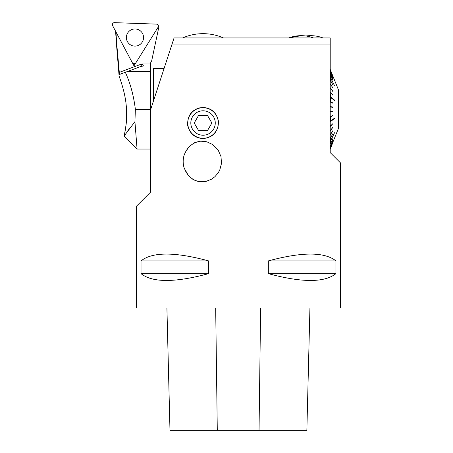 <?xml version="1.0" encoding="UTF-8"?>
<svg xmlns="http://www.w3.org/2000/svg" width="453" height="453" viewBox="0 0 453 453"><rect width="100%" height="100%" fill="white"/><g stroke="black" fill="none" stroke-linecap="round" stroke-linejoin="round"><path stroke-width="0.68" d="M164.071 68.516L153.397 68.516L153.397 101.189M172.055 44.083L150.719 109.383L150.719 191.981L136.551 206.115L136.551 308.04L340.401 308.04L340.401 162.797L330.209 152.604L330.209 44.083L172.055 44.083L174.065 37.939L330.209 37.939L330.209 44.083L330.209 37.939M199.139 107.956L203.04 107.457C211.676 108.035 216.84 112.78 218.527 121.693C218.091 131.902 212.989 137.519 203.227 138.544C195 138.182 189.818 133.816 187.689 125.441C187.236 116.37 191.053 110.543 199.139 107.956L199.139 107.956M208.612 260.9C174.943 251.806 152.418 251.806 141.025 260.9L141.025 273.64C152.418 282.734 174.943 282.734 208.612 273.64L208.612 260.9L141.025 260.9M335.928 260.9C324.535 251.806 302.004 251.806 268.34 260.9L268.34 273.64C302.004 282.734 324.535 282.734 335.928 273.64L335.928 260.9L268.34 260.9M184.218 154.869L185.52 151.942L189.122 146.608L194.275 142.82L200.447 141.143L206.823 141.789L212.706 144.575L218.289 150.356L220.99 156.602L221.506 163.408L219.779 169.954L218.289 172.689L214.988 176.636L211.761 179.088L205.617 181.557L199.275 181.766L193.414 179.779L188.516 175.77L184.218 168.176A20.64 19.513 -90 0 1 184.218 154.869M184.564 168.663A20.43 19.32 -90 0 0 202.208 181.947M202.219 141.098A20.43 19.32 -90 0 0 184.564 154.377M166.919 308.04L169.988 430.35L306.862 430.35L309.931 308.04L306.862 430.35M141.025 273.64L208.612 273.64M268.34 273.64L335.928 273.64M203.04 107.712A15.289 15.289 0 0 0 189.801 130.645A15.289 15.289 0 0 0 216.279 130.645A15.289 15.289 0 0 0 203.04 107.712M207.451 130.645L198.624 130.645L194.212 123.001L198.624 115.356L207.451 115.356L211.868 123.001L207.451 130.645M215.26 123.001A12.22 12.22 0 0 0 203.04 110.781A12.22 12.22 0 0 0 190.821 123.001A12.22 12.22 0 0 0 203.04 135.215A12.22 12.22 0 0 0 215.26 123.001M288.821 37.939A34.655 34.655 0 0 1 293.737 36.472L295.577 36.121A34.655 34.655 0 0 1 301.16 35.668A34.655 34.655 0 0 0 288.821 37.939L301.16 35.668A34.655 34.655 0 0 1 305.888 35.991A34.655 34.655 0 0 1 322.955 37.939M330.209 69.49L338.544 90.073L338.414 128.499L338.414 90.073M330.209 69.779L330.492 69.773M330.209 69.83L330.209 70.691M330.209 70.787L330.209 72.214M330.209 72.355L330.209 74.32M330.209 74.507L330.492 77.208L334.45 85.645M330.209 76.976L330.492 77.208M330.209 77.191L334.546 85.617M330.209 80.147L330.492 80.351L330.492 77.429M330.209 80.407L330.209 83.771M330.209 84.065L330.209 87.803M330.209 88.125L330.209 92.169M330.209 92.514L330.492 96.891L334.546 100.107L334.308 100.283M330.209 96.806L330.492 96.891M330.209 97.169L334.546 100.47L334.546 100.107M330.209 101.642L330.492 101.693L330.492 97.259M330.209 102.016L330.209 106.597M330.209 106.976L330.209 111.591M330.209 111.976L330.209 116.557M330.209 116.931L330.492 116.88L330.492 121.313L334.546 118.103L330.492 121.676L334.546 118.465L334.308 118.29M330.209 121.398L330.492 121.313M330.209 121.766L330.209 126.059M330.209 126.404L330.209 130.447M330.209 130.77L330.209 134.507M330.209 134.801L330.209 138.165M330.209 138.425L330.492 138.222L330.492 141.138L334.546 132.729L330.209 141.591M330.209 141.381L330.492 141.138M330.209 144.065L330.492 141.364M330.209 144.252L330.209 146.217M330.209 146.359L330.209 147.78M330.209 147.876L330.209 148.743M330.209 148.788L338.414 128.499M330.209 149.082L330.492 148.799M330.209 96.885L334.308 100.136M330.209 121.681L334.308 118.437M330.492 70.056L332.938 76.336M332.955 76.331L330.492 70.107M330.492 70.968L332.921 77.101M332.955 77.186L330.492 71.059L332.955 77.089M330.492 72.474L332.904 78.369M332.955 78.352L330.492 72.616M330.492 74.569L332.887 80.13M332.955 80.107L330.492 74.751M330.492 80.351L332.836 84.994M332.955 84.96L330.492 80.611M330.492 83.952L332.796 88.018M332.955 87.978L330.492 84.247M330.424 88.239L330.209 87.939M330.492 87.95L332.751 91.381M332.955 91.336L330.492 88.273M332.717 95.068L330.209 92.282M330.492 92.287L332.717 95.017M332.955 94.977L330.492 92.633M332.717 103.137L330.209 101.687M330.492 101.693L332.717 102.893M332.955 102.876L332.955 103.256L330.492 102.067M332.717 107.355L332.717 107.016L330.209 106.614M330.492 106.614L332.717 107.016M332.955 107.01L332.955 107.389L330.492 106.993M330.492 111.574L332.955 111.178L332.955 111.563L330.209 111.959M332.717 111.557L332.717 111.217M332.955 111.563L330.492 111.959M330.492 116.5L332.955 115.317L332.955 115.691L330.209 116.88M332.955 115.691L330.492 116.88M330.492 125.934L332.955 123.59L330.209 126.291M332.955 123.59L330.492 126.285M330.424 130.328L330.209 130.628M330.492 130.617L332.955 127.231L330.492 130.294M330.492 134.62L332.955 130.589L330.492 134.326M330.492 138.222L332.955 133.612L330.492 137.961M330.492 144.003L332.955 138.465L330.492 143.822M330.492 146.093L332.955 140.215L330.492 145.957M330.492 147.604L332.955 141.483L330.492 147.508M330.492 148.51L332.955 142.242L330.492 148.465M134.048 63.811L133.98 65.832L115.928 31.886L116.693 43.505L116.41 43.528L116.693 43.505L119.49 74.485L126.999 71.665L150.583 71.665L150.583 149.037L137.078 149.037L124.23 136.189M140.866 66.455L126.999 71.665L140.866 66.455A7.644 7.644 0 0 1 143.55 65.968L140.866 66.455L141.795 63.93L143.55 65.968L150.583 65.968L150.583 63.771A4.077 4.077 0 0 1 151.206 61.614L151.67 60.872L158.844 27.106L158.188 27.084A2.022 2.022 0 0 1 158.114 27.208A2.022 2.022 0 0 0 156.466 24.117L114.456 22.65A2.022 2.022 0 0 0 112.599 25.623L132.338 62.741A2.022 2.022 0 0 0 135.838 62.859L133.98 65.832M126.098 104.23L126.387 107.078L126.098 124.558C126.874 118.318 126.874 111.546 126.098 104.23C124.79 91.081 119.337 76.806 119.128 76.257C119.32 76.738 124.785 91.081 126.098 104.23C124.79 91.081 119.337 76.806 119.128 76.257C119.32 76.738 124.785 91.081 126.098 104.23M124.428 134.949L126.098 124.558L124.92 132.463M124.23 135.855L134.926 121.721L137.078 149.037L134.926 121.721L135.362 109.286L150.583 109.286M150.583 65.968L150.583 71.665M125.328 72.293C130.294 83.154 133.641 95.487 135.362 109.286M127.718 130.945L129.988 127.82M142.548 33.505A8.584 8.584 0 0 0 130.94 29.955A8.584 8.584 0 0 0 127.389 41.563A8.584 8.584 0 0 0 138.997 45.113A8.584 8.584 0 0 0 142.548 33.505A8.584 8.584 0 0 0 130.94 29.955A8.584 8.584 0 0 0 127.389 41.563A8.584 8.584 0 0 0 138.997 45.113A8.584 8.584 0 0 0 142.548 33.505M112.599 25.623L132.338 62.741C133.459 64.071 134.626 64.111 135.838 62.859L158.114 27.208C158.703 25.572 158.159 24.541 156.466 24.117L114.456 22.65C112.74 22.956 112.123 23.947 112.599 25.623M217.287 430.35L215.685 308.04M259.042 430.35L260.628 308.04M119.099 72.452L141.795 63.93L150.583 63.93M169.983 430.35L166.908 308.04M313.499 37.939A34.655 34.655 0 0 0 301.16 35.668M223.459 37.939A50.963 50.963 0 0 0 182.621 37.939M115.606 31.268L116.404 43.516M116.41 43.539L119.128 76.257"/></g></svg>
